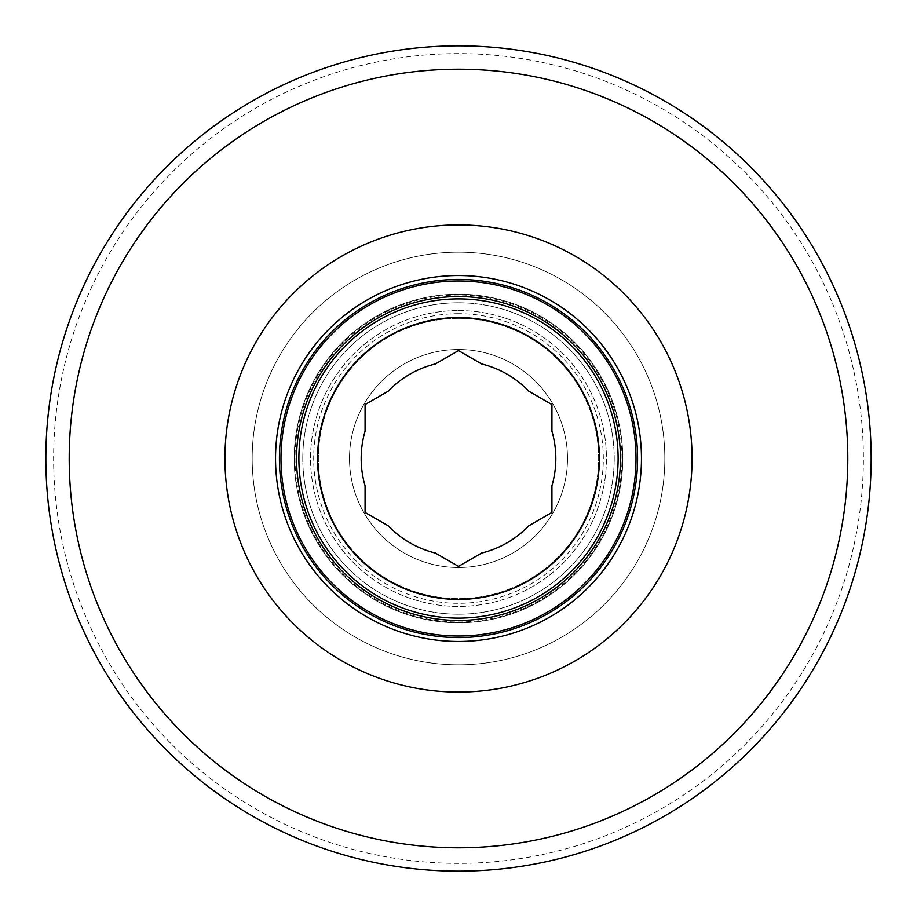 <?xml version="1.0" encoding="UTF-8"?>
<svg xmlns="http://www.w3.org/2000/svg" width="917" height="917" viewBox="0 0 917 917"><rect width="100%" height="100%" fill="white"/><g stroke="black" fill="none" stroke-linecap="round" stroke-linejoin="round"><path stroke-width="0.69" stroke-dasharray="4.58 3.44" d="M622.001 458.5A163.501 163.501 0 0 0 458.5 294.999A163.501 163.501 0 0 0 294.999 458.5A163.501 163.501 0 0 0 458.5 622.001A163.501 163.501 0 0 0 622.001 458.5A163.501 163.501 0 0 0 458.5 294.999A163.501 163.501 0 0 0 294.999 458.5A163.501 163.501 0 0 0 458.5 622.001A163.501 163.501 0 0 0 622.001 458.5M458.5 279.421A179.079 179.079 0 0 0 279.421 458.5A179.079 179.079 0 0 0 458.5 637.579A179.079 179.079 0 0 0 637.579 458.5A179.079 179.079 0 0 0 458.5 279.421M294.219 458.5A164.281 164.281 0 0 1 458.5 294.219A164.281 164.281 0 0 1 622.781 458.5A164.281 164.281 0 0 1 458.5 622.781A164.281 164.281 0 0 1 294.219 458.5A164.281 164.281 0 0 1 458.5 294.219A164.281 164.281 0 0 1 622.781 458.5A164.281 164.281 0 0 1 458.5 622.781A164.281 164.281 0 0 1 294.219 458.5M458.5 310.565A147.935 147.935 0 0 1 606.435 458.5A147.935 147.935 0 0 1 458.5 606.435A147.935 147.935 0 0 1 310.565 458.5A147.935 147.935 0 0 1 458.5 310.565A147.935 147.935 0 0 0 310.565 458.5A147.935 147.935 0 0 0 458.5 606.435A147.935 147.935 0 0 0 606.435 458.5A147.935 147.935 0 0 0 458.5 310.565M458.5 567.497A108.997 108.997 0 0 0 567.497 458.5A108.997 108.997 0 0 0 458.5 349.503A108.997 108.997 0 0 0 349.503 458.5A108.997 108.997 0 0 0 458.5 567.497A108.997 108.997 0 0 0 567.497 458.5A108.997 108.997 0 0 0 458.5 349.503A108.997 108.997 0 0 1 567.497 458.5A108.997 108.997 0 0 1 458.5 567.497A108.997 108.997 0 0 1 349.503 458.5A108.997 108.997 0 0 1 458.5 349.503A108.997 108.997 0 0 0 349.503 458.5A108.997 108.997 0 0 0 458.5 567.497A108.997 108.997 0 0 1 349.503 458.5A108.997 108.997 0 0 1 458.5 349.503A108.997 108.997 0 0 1 567.497 458.5A108.997 108.997 0 0 1 458.5 567.497M458.5 622.001A163.501 163.501 0 0 0 622.001 458.5A163.501 163.501 0 0 0 458.5 294.999A163.501 163.501 0 0 0 294.999 458.5A163.501 163.501 0 0 0 458.5 622.001A163.501 163.501 0 0 0 622.001 458.5A163.501 163.501 0 0 0 458.5 294.999A163.501 163.501 0 0 0 294.999 458.5A163.501 163.501 0 0 0 458.5 622.001M458.5 618.115A159.615 159.615 0 0 0 618.115 458.5A159.615 159.615 0 0 0 458.5 298.885A159.615 159.615 0 0 1 618.115 458.5A159.615 159.615 0 0 1 458.5 618.115A159.615 159.615 0 0 1 298.885 458.5A159.615 159.615 0 0 1 458.5 298.885A159.615 159.615 0 0 1 618.115 458.5A159.615 159.615 0 0 1 458.5 618.115A159.615 159.615 0 0 1 298.885 458.5A159.615 159.615 0 0 1 458.5 298.885A159.615 159.615 0 0 0 298.885 458.5A159.615 159.615 0 0 0 458.5 618.115M458.5 317.58A140.92 140.92 0 0 1 599.42 458.5A140.92 140.92 0 0 1 458.5 599.42A140.92 140.92 0 0 1 317.58 458.5A140.92 140.92 0 0 1 458.5 317.58M458.5 313.683A144.817 144.817 0 0 0 313.683 458.5A144.817 144.817 0 0 0 458.5 603.317A144.817 144.817 0 0 0 603.317 458.5A144.817 144.817 0 0 0 458.5 313.683M365.069 404.557L365.069 431.254A97.328 97.328 0 0 0 365.069 485.746L365.069 512.443L388.189 525.785A97.328 97.328 0 0 0 435.38 553.043L458.5 566.385L481.62 553.043A97.328 97.328 0 0 0 528.811 525.785L551.931 512.443L551.931 485.746A97.328 97.328 0 0 0 551.931 431.254L551.931 404.557L528.811 391.215A97.328 97.328 0 0 0 481.62 363.957L458.5 350.615L435.38 363.957A97.328 97.328 0 0 0 388.189 391.215L365.069 404.557M458.5 280.98A177.52 177.52 0 0 0 280.98 458.5A177.52 177.52 0 0 0 458.5 636.02A177.52 177.52 0 0 0 636.02 458.5A177.52 177.52 0 0 0 458.5 280.98M458.5 318.359A140.141 140.141 0 0 0 318.359 458.5A140.141 140.141 0 0 0 458.5 598.641A140.141 140.141 0 0 0 598.641 458.5A140.141 140.141 0 0 0 458.5 318.359A140.141 140.141 0 0 0 318.359 458.5A140.141 140.141 0 0 0 458.5 598.641A140.141 140.141 0 0 0 598.641 458.5A140.141 140.141 0 0 0 458.5 318.359M458.5 302.782A155.718 155.718 0 0 0 302.782 458.5A155.718 155.718 0 0 0 458.5 614.218A155.718 155.718 0 0 0 614.218 458.5A155.718 155.718 0 0 0 458.5 302.782A155.718 155.718 0 0 1 614.218 458.5A155.718 155.718 0 0 1 458.5 614.218A155.718 155.718 0 0 1 302.782 458.5A155.718 155.718 0 0 1 458.5 302.782M458.5 275.536A182.964 182.964 0 0 0 275.536 458.5A182.964 182.964 0 0 0 458.5 641.464A182.964 182.964 0 0 0 641.464 458.5A182.964 182.964 0 0 0 458.5 275.536A182.964 182.964 0 0 0 275.536 458.5A182.964 182.964 0 0 0 458.5 641.464A182.964 182.964 0 0 0 641.464 458.5A182.964 182.964 0 0 0 458.5 275.536A182.964 182.964 0 0 0 275.536 458.5A182.964 182.964 0 0 0 458.5 641.464A182.964 182.964 0 0 0 641.464 458.5A182.964 182.964 0 0 0 458.5 275.536M458.5 252.175A206.325 206.325 0 0 0 252.175 458.5A206.325 206.325 0 0 0 458.5 664.825A206.325 206.325 0 0 0 664.825 458.5A206.325 206.325 0 0 0 458.5 252.175A206.325 206.325 0 0 0 252.175 458.5A206.325 206.325 0 0 0 458.5 664.825A206.325 206.325 0 0 0 664.825 458.5A206.325 206.325 0 0 0 458.5 252.175M458.5 224.929A233.571 233.571 0 0 0 224.929 458.5A233.571 233.571 0 0 0 458.5 692.071A233.571 233.571 0 0 0 692.071 458.5A233.571 233.571 0 0 0 458.5 224.929M458.5 69.211A389.289 389.289 0 0 0 69.211 458.5A389.289 389.289 0 0 0 458.5 847.789A389.289 389.289 0 0 0 847.789 458.5A389.289 389.289 0 0 0 458.5 69.211M458.5 45.85A412.65 412.65 0 0 0 45.85 458.5A412.65 412.65 0 0 0 458.5 871.15A412.65 412.65 0 0 0 871.15 458.5A412.65 412.65 0 0 0 458.5 45.85A412.65 412.65 0 0 0 45.85 458.5A412.65 412.65 0 0 0 458.5 871.15M458.5 53.633A404.867 404.867 0 0 0 53.633 458.5A404.867 404.867 0 0 0 458.5 863.367A404.867 404.867 0 0 0 863.367 458.5A404.867 404.867 0 0 0 458.5 53.633"/><path stroke-width="1.38" d="M458.5 279.421A179.079 179.079 0 0 0 279.421 458.5A179.079 179.079 0 0 0 458.5 637.579A179.079 179.079 0 0 0 637.579 458.5A179.079 179.079 0 0 0 458.5 279.421M365.069 404.557L365.069 431.254A97.328 97.328 0 0 0 365.069 485.746L365.069 512.443L388.189 525.785A97.328 97.328 0 0 0 435.38 553.043L458.5 566.385L481.62 553.043A97.328 97.328 0 0 0 528.811 525.785L551.931 512.443L551.931 485.746A97.328 97.328 0 0 0 551.931 431.254L551.931 404.557L528.811 391.215A97.328 97.328 0 0 0 481.62 363.957L458.5 350.615L435.38 363.957A97.328 97.328 0 0 0 388.189 391.215L365.069 404.557M458.5 317.58A140.92 140.92 0 0 0 317.58 458.5A140.92 140.92 0 0 0 458.5 599.42A140.92 140.92 0 0 0 599.42 458.5A140.92 140.92 0 0 0 458.5 317.58M458.5 298.885A159.615 159.615 0 0 0 298.885 458.5A159.615 159.615 0 0 0 458.5 618.115A159.615 159.615 0 0 0 618.115 458.5A159.615 159.615 0 0 0 458.5 298.885M458.5 620.442A161.942 161.942 0 0 0 620.442 458.5A161.942 161.942 0 0 0 458.5 296.558A161.942 161.942 0 0 0 296.558 458.5A161.942 161.942 0 0 0 458.5 620.442M458.5 636.02A177.52 177.52 0 0 0 636.02 458.5A177.52 177.52 0 0 0 458.5 280.98A177.52 177.52 0 0 0 280.98 458.5A177.52 177.52 0 0 0 458.5 636.02M458.5 275.536A182.964 182.964 0 0 0 275.536 458.5A182.964 182.964 0 0 0 458.5 641.464A182.964 182.964 0 0 0 641.464 458.5A182.964 182.964 0 0 0 458.5 275.536M458.5 224.929A233.571 233.571 0 0 0 224.929 458.5A233.571 233.571 0 0 0 458.5 692.071A233.571 233.571 0 0 0 692.071 458.5A233.571 233.571 0 0 0 458.5 224.929M458.5 69.211A389.289 389.289 0 0 0 69.211 458.5A389.289 389.289 0 0 0 458.5 847.789A389.289 389.289 0 0 0 847.789 458.5A389.289 389.289 0 0 0 458.5 69.211M458.5 45.85A412.65 412.65 0 0 0 45.85 458.5A412.65 412.65 0 0 0 458.5 871.15A412.65 412.65 0 0 0 871.15 458.5A412.65 412.65 0 0 0 458.5 45.85"/></g></svg>
